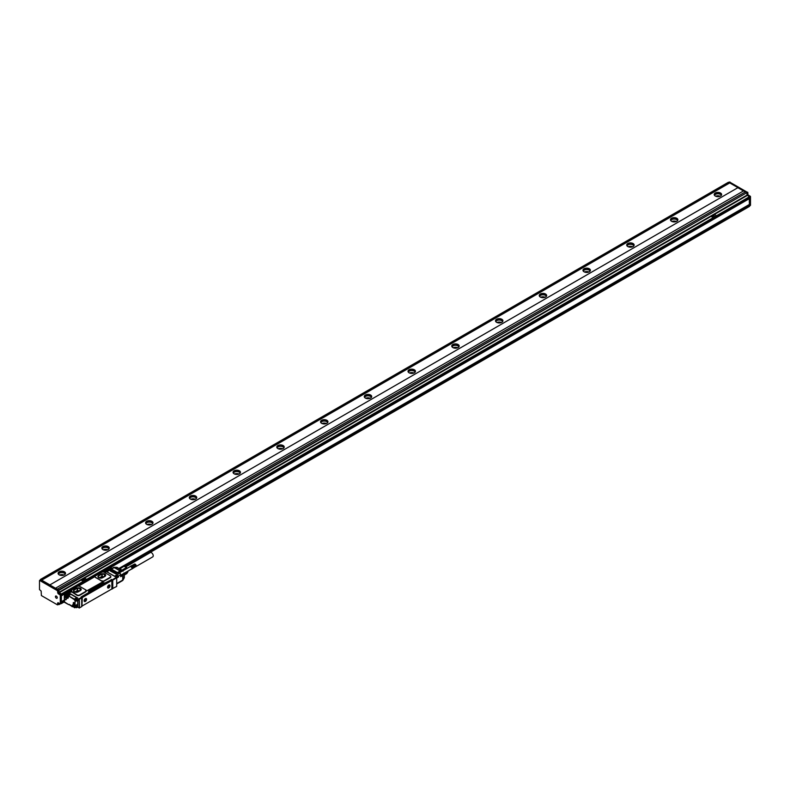 <?xml version="1.0" encoding="UTF-8"?>
<svg xmlns="http://www.w3.org/2000/svg" width="790" height="790" viewBox="0 0 790 790"><rect width="100%" height="100%" fill="white"/><g stroke="black" fill="none" stroke-linecap="round" stroke-linejoin="round"><path stroke-width="1.19" d="M68.286 591.908L68.937 592.036A1.669 0.968 0 0 0 71.495 591.898M68.72 591.908L65.521 593.507L65.847 594.801A1.728 0.997 -120 0 1 66.084 594.327L66.617 594.139L65.373 593.488L68.937 592.036M81.192 597.25L81.469 596.796L80.955 597.062L81.706 597.546L78.911 598.702L78.694 600.044M81.36 596.796L104.764 583.227A1.55 0.889 0 0 0 102.572 583.227L89.013 591.058A1.55 0.889 0 0 0 88.569 591.611M89.013 591.058L89.013 590.9A1.55 0.889 0 0 0 88.559 591.532A1.55 0.889 0 0 0 89.013 592.164M89.013 590.9L102.572 583.227M110.669 580.166L104.764 583.069A1.55 0.889 0 0 0 102.572 583.069M116.614 577.539L116.091 577.243L116.614 577.539L116.091 577.243L118.273 575.979L112.328 579.87L111.37 579.465M71.752 591.157A1.669 0.968 0 0 0 71.297 590.673L71.297 590.268A1.669 0.968 0 0 1 71.791 590.95A1.669 0.968 0 0 1 71.574 591.424L77.025 594.939A1.857 1.067 0 0 0 79.652 594.939L85.774 591.404A1.857 1.067 0 0 0 86.317 590.653A1.857 1.067 0 0 0 85.774 589.893L79.83 586.457A1.857 1.067 0 0 0 77.203 586.457L71.209 590.229M78.447 586.14L95.037 576.572M85.774 591.404L110.274 577.668A1.857 1.067 0 0 0 110.817 576.907A1.857 1.067 0 0 0 110.778 576.71M86.317 590.653L85.774 591.809L79.652 595.344A1.857 1.067 0 0 1 77.025 595.344L77.025 594.939M71.574 591.779L77.025 595.344M112.763 588.708L112.763 580.117L116.703 577.846L116.091 577.243L116.703 577.846L116.703 586.437L112.052 588.797M70.893 591.246L70.991 591.305A1.234 0.711 180 0 1 71.357 591.809A1.234 0.711 180 0 1 71.347 591.868L71.357 591.809M105.909 571.861L105.909 571.911A1.234 0.711 0 0 0 105.909 571.861A1.234 0.711 0 0 0 105.544 571.358L105.179 570.508L111.015 567.496M81.716 597.082L110.314 580.571M111.064 579.643L111.844 580.502L82.278 597.566L81.972 606.088L111.844 588.985L111.844 580.502M112.763 580.117L112.328 588.955M117.72 575.653L115.182 576.502M115.014 576.542L106.531 571.723M85.774 591.809L85.774 590.14M104.152 581.203L101.525 580.798A1.857 1.067 0 0 0 104.152 580.798L104.152 581.203M110.274 577.668L110.274 577.263A1.857 1.067 0 0 0 110.817 576.512A1.857 1.067 0 0 0 110.274 575.752L104.32 572.315A1.857 1.067 0 0 0 101.703 572.315L95.57 575.851A1.857 1.067 0 0 0 95.027 576.611A1.857 1.067 0 0 0 95.57 577.362L95.57 577.608A49.671 28.677 60 0 1 101.525 581.045M110.274 577.263L104.152 580.798M77.321 598.287L77.341 598.307A1.857 1.067 -120 0 0 77.321 598.287A1.857 1.067 -120 0 0 76.591 597.615L69.372 593.448A1.481 0.859 -120 0 0 68.73 593.339L66.706 594.287L68.809 592.875L77.815 598.07L75.455 599.541L76.719 599.966L79.306 598.929L79.523 607.895L77.637 607.164M78.763 600.005L78.822 599.264L76.946 600.351L76.946 600.953L78.763 600.005L76.877 601.091L75.959 600.637A1.728 0.997 -120 0 0 75.731 599.896L76.946 600.351L76.502 600.953L75.929 600.459M79.148 608.043L81.706 606.631L81.706 598.05L79.089 599.314L79.089 607.895M81.706 598.05L81.706 597.546L81.706 598.05M67.278 594.278L66.281 594.85A1.422 0.82 -120 0 1 66.567 594.396A1.422 0.82 -120 0 1 66.627 594.366L66.449 594.337M65.264 595.453L64.543 594.722L65.155 595.512L66.064 594.989M81.538 596.993L110.837 580.067M114.827 576.404A1.234 0.711 -120 0 0 114.56 576.206L106.857 571.763A1.234 0.711 -120 0 0 106.601 571.654M80.392 590.574A2.785 1.61 0 0 0 81.212 589.439A2.785 1.61 0 0 0 79.494 587.957A2.785 1.61 0 0 0 76.462 588.303L74.27 589.567A2.785 1.61 0 0 0 73.46 590.703A2.785 1.61 0 0 0 75.178 592.184A2.785 1.61 0 0 0 78.21 591.838L80.392 590.574M95.57 577.362L101.525 580.798M104.892 576.433A2.785 1.61 0 0 0 105.712 575.298A2.785 1.61 0 0 0 103.994 573.807A2.785 1.61 0 0 0 100.952 574.162L98.77 575.426A2.785 1.61 0 0 0 97.95 576.562A2.785 1.61 0 0 0 99.668 578.043A2.785 1.61 0 0 0 102.7 577.697L104.892 576.433M68.779 593.231L66.706 594.337M68.73 593.339A1.481 0.859 -120 0 0 68.631 593.379L67.535 594.011A1.481 0.859 60 0 1 68.286 594.08L69.372 593.448M77.479 598.277L75.425 599.472L76.502 600.953M66.084 598.287A1.392 0.8 -120 0 0 65.303 597.388A1.392 0.8 -120 0 0 64.326 597.961A1.392 0.8 -120 0 0 64.523 598.771A1.392 0.8 -120 0 0 65.619 599.788A1.392 0.8 -120 0 0 66.291 599.096A1.392 0.8 -120 0 0 66.084 598.287M74.102 604.488A1.086 0.622 -120 0 0 74.102 602.721L73.993 602.661A1.086 0.622 -120 0 0 73.993 604.429L74.191 604.34A0.958 0.553 -120 0 0 74.862 603.995M77.687 607.036L76.808 607.54L77.687 607.036L77.687 600.627M109.859 586.565A1.728 0.997 120 0 0 108.783 585.094A1.728 0.997 120 0 0 107.707 586.447A1.728 0.997 120 0 0 107.559 587.217A1.728 0.997 120 0 0 108.477 588.056A1.728 0.997 120 0 0 109.859 586.565M86.416 600.104A1.728 0.997 120 0 0 85.34 598.632A1.728 0.997 120 0 0 84.263 599.985A1.728 0.997 120 0 0 84.115 600.756A1.728 0.997 120 0 0 85.034 601.585A1.728 0.997 120 0 0 86.416 600.104M116.703 583.553L122.727 580.077A1.234 0.711 60 0 1 122.727 580.146A1.234 0.711 60 0 1 122.47 580.64A1.234 1.234 0 0 0 122.924 580.186L124.188 578.004A1.234 0.642 -150 0 0 124.218 577.707L122.963 579.89A1.234 0.859 174 0 1 122.727 580.127M120.682 576.206L122.727 575.525A1.234 0.711 -0 0 0 122.963 575.347L122.963 579.89L122.124 580.364L122.963 579.89A1.234 0.711 -0 0 1 122.727 580.077L122.727 575.525L120.682 576.71L120.682 574.686A1.234 0.711 60 0 0 119.803 573.175L118.056 572.167L120.1 570.982L118.5 572.414M110.274 570.953L115.962 573.984L110.274 570.696M110.926 570.577L116.614 573.599L110.926 570.321M111.588 570.192L117.266 573.224L111.588 569.946M112.239 569.817L117.927 572.849L112.239 569.56M81.212 589.518A2.785 1.61 0 0 0 79.434 588.086A2.785 1.61 0 0 0 76.462 588.451L76.462 588.303M76.462 588.451L74.27 589.715A2.785 1.61 0 0 0 73.46 590.772M105.702 575.367A2.785 1.61 0 0 0 103.924 573.945A2.785 1.61 0 0 0 100.952 574.31L100.952 574.162M100.952 574.31L98.77 575.574A2.785 1.61 0 0 0 97.96 576.631M66.558 594.969L65.59 595.413A1.857 1.067 -120 0 0 66.903 597.684L66.834 598.149A2.163 1.254 -120 0 0 68.365 597.27L68.592 595.779L69.895 595.018L68.059 594.445M65.353 597.418A1.264 0.731 -120 0 0 64.78 597.368A1.264 0.731 -120 0 0 64.681 598.702A1.264 0.731 -120 0 0 66.044 599.571A1.264 0.731 -120 0 0 66.291 599.047M73.993 602.661L74.072 602.711A0.958 0.553 -120 0 0 74.072 604.271L74.853 603.925M109.543 585.094A1.61 0.928 120 0 0 109.504 585.064A1.61 0.928 120 0 0 108.744 585.123M107.559 587.168A1.61 0.928 120 0 0 107.894 587.849A1.61 0.928 120 0 0 107.934 587.879M86.1 598.632A1.61 0.928 120 0 0 86.061 598.603A1.61 0.928 120 0 0 85.3 598.652M84.115 600.696A1.61 0.928 120 0 0 84.451 601.388A1.61 0.928 120 0 0 84.491 601.407M117.503 567.763A1.234 0.711 120 0 0 117.295 567.487A1.234 0.711 120 0 0 116.95 567.437L113.602 567.921L114.431 567.437L120.376 570.874A1.234 0.711 120 0 0 120.1 570.982L114.155 567.546L106.857 571.763M80.768 590.308L77.756 592.046M76.857 592.273L74.388 591.799L73.717 590.318L77.282 588.185L80.067 588.52L80.067 590.713M80.284 590.594L80.067 588.52M80.284 588.649L80.955 590.11M101.347 578.122L98.888 577.648L98.227 576.216L101.841 574.054L104.556 574.379L104.556 576.522M104.774 576.394L104.556 574.379M104.774 574.508L105.347 576.068L102.038 577.984M69.332 595.344L69.895 595.018M68.967 595.453A1.392 0.8 -120 0 0 68.355 594.633A1.392 0.8 -120 0 0 67.802 594.356A1.392 0.8 -120 0 0 67.673 594.356A1.392 0.8 -120 0 0 67.456 594.416A1.392 0.8 -120 0 0 67.288 594.584M70.508 591.127L70.508 591.789L69.55 591.68L70.508 591.335M105.07 571.18L105.07 571.832L104.102 571.733L105.07 571.377M76.591 597.615L73.964 599.383A1.55 0.889 -120 0 1 75.06 601.279L75.06 605.426L73.944 604.775A1.857 1.067 -120 0 0 73.233 604.814A1.857 1.067 -120 0 0 72.848 605.663L72.413 605.663A2.163 1.254 -120 0 1 73.944 604.775L75.06 605.426L76.334 605.041M75.88 607.145A1.392 0.8 -120 0 0 76.107 607.085A1.392 0.8 -120 0 0 76.373 606.671A1.392 0.8 -120 0 0 76.373 606.197A1.392 0.8 -120 0 0 75.968 605.259M109.326 587.345A1.61 0.928 120 0 0 109.593 585.114A1.61 0.928 120 0 0 108.24 585.667A1.61 0.928 120 0 0 107.983 587.898A1.61 0.928 120 0 0 109.326 587.345M85.883 600.884A1.61 0.928 120 0 0 86.14 598.652A1.61 0.928 120 0 0 84.797 599.205A1.61 0.928 120 0 0 84.54 601.437A1.61 0.928 120 0 0 85.883 600.884M123.941 578.181A1.234 0.642 -150 0 0 124.188 578.004A1.234 1.234 0 0 0 124.346 577.381A1.234 0.711 -0 0 0 124.218 577.065M122.924 571.16L122.677 570.607A1.234 0.711 120 0 0 122.618 570.558A1.234 0.711 120 0 0 122.272 570.508L116.95 567.437A1.234 0.642 -90 0 0 116.673 567.319A1.234 0.642 -90 0 0 116.397 567.437M79.82 590.861L77.282 590.555L74.853 591.957M104.25 576.7L101.841 576.424L99.412 577.826M67.802 594.356A1.175 0.681 -120 0 0 67.436 594.426A1.392 0.8 -120 0 0 67.436 594.426L66.38 595.038A1.392 0.8 -120 0 0 66.291 596.47A1.392 0.8 -120 0 0 67.545 597.517A1.392 0.8 -120 0 0 67.772 597.447A1.392 0.8 -120 0 0 67.861 596.015A1.392 0.8 -120 0 0 66.607 594.979A1.392 0.8 -120 0 0 66.38 595.038M74.813 607.767A1.392 0.8 -120 0 0 75.03 607.707A1.392 0.8 -120 0 0 75.129 606.276A1.392 0.8 -120 0 0 73.865 605.229A1.392 0.8 -120 0 0 73.638 605.288A1.392 0.8 -120 0 0 73.549 606.72A1.392 0.8 -120 0 0 74.813 607.767M108.437 586.763L109.089 586.437L108.872 587.118L108.22 586.733L109.178 586.18M84.994 600.301L85.646 599.966L85.429 600.647L84.767 600.272L85.735 599.719M124.346 573.491L124.346 577.381A1.234 0.711 -0 0 1 124.218 577.707L124.218 573.886A1.234 0.711 -0 0 0 124.346 573.57A1.234 0.711 -0 0 0 124.346 573.491L123.991 572.997M123.013 571.219L117.295 567.487A1.234 1.234 0 0 0 116.673 567.319L114.155 567.319A1.234 1.234 0 0 0 113.533 567.487A1.234 0.711 60 0 1 114.155 567.546A1.234 0.711 120 0 1 114.431 567.437M78.131 591.829A1.55 0.889 0 0 0 76.245 591.967A1.55 0.889 0 0 0 76.008 592.135M102.572 577.668A1.55 0.889 0 0 0 100.735 577.826A1.55 0.889 0 0 0 100.498 577.994M67.436 597.408A1.234 0.711 -120 0 0 67.782 596.243A1.234 0.711 -120 0 0 66.597 595.156A1.234 0.711 -120 0 0 66.242 596.322A1.234 0.711 -120 0 0 67.436 597.408M74.695 607.658A1.234 0.711 -120 0 0 75.04 606.493A1.234 0.711 -120 0 0 73.855 605.407A1.234 0.711 -120 0 0 73.51 606.572A1.234 0.711 -120 0 0 74.695 607.658M131.742 567.625A1.392 0.8 60 0 1 131.792 567.763L131.683 567.496A1.392 0.8 60 0 1 131.742 567.625L136.008 565.166L131.91 567.477M131.614 567.368A1.392 0.8 60 0 1 131.683 567.496L131.535 567.25A1.392 0.8 60 0 1 131.614 567.368L135.88 564.909L131.762 567.19M131.456 567.131A1.392 0.8 60 0 1 131.535 567.25L131.367 567.013A1.392 0.8 60 0 1 131.456 567.131L135.722 564.662L131.575 566.934M131.367 567.013A1.392 0.8 60 0 1 131.387 567.042L131.268 566.914A1.392 0.8 60 0 1 131.367 567.013L135.623 564.593M129.994 566.835L130.044 566.746A1.392 0.8 60 0 1 130.093 566.677A1.392 0.8 60 0 1 130.153 566.618A1.392 0.8 60 0 1 130.222 566.568L130.222 566.568A1.392 0.8 60 0 1 130.301 566.529L134.567 564.07M120.702 569.304A3.832 2.212 60 0 1 121.453 569.827A3.832 2.212 60 0 1 121.621 569.985M121.996 570.202L126.153 567.645L125.255 566.845L123.872 566.331L119.843 568.899M66.577 596.322L67.012 595.7L67.446 596.825L66.577 596.322L67.061 595.759M73.835 606.572L74.27 605.95L74.714 607.085L73.835 606.572L74.319 606.009M119.339 568.672L123.872 566.331M124.346 574.054L127.861 572.029L126.716 573.659L124.346 575.021M124.306 573.333L127.861 571.279L127.861 572.029L127.852 571.15M122.727 570.647L126.854 568.514M126.716 568.346L126.153 567.645M127.861 571.318A3.249 1.876 -120 0 0 127.871 571.13L127.881 571.644M127.002 568.425A3.249 1.876 -120 0 0 125.58 567.042A3.249 1.876 -120 0 0 125.422 566.953M131.535 567.25L135.801 564.781L131.673 567.052M131.683 567.496L135.949 565.038L131.841 567.329M131.792 567.763L136.058 565.294L131.969 567.625M136.058 565.294L132.068 567.921M136.147 565.729L132.098 568.059M136.156 565.867L132.118 568.207M136.166 566.005L132.118 568.336M136.166 565.936L132.118 568.464M136.156 566.045L132.098 568.583M136.137 566.154L132.068 568.701M136.097 566.242L132.029 568.8M136.038 566.44L131.969 568.889M136.008 566.4L131.91 568.958M135.949 566.47L131.841 569.017M135.88 566.509L131.762 569.067M128.01 571.15L131.476 569.116M130.222 566.568L119.29 572.878M134.646 564.05L130.38 566.312M134.734 564.04L130.478 566.302M134.833 564.04L130.577 566.302M135.633 564.554L135.297 564.267A1.234 0.711 -120 0 0 135.228 564.208L130.686 566.312M135.031 564.1L130.804 566.341M134.962 564.05L130.913 566.381M136.166 565.749A1.234 0.711 -120 0 0 135.287 564.238L131.031 566.44M135.189 564.179L131.14 566.519M135.07 564.109L131.258 566.608M135.406 564.366L131.367 566.697M123.694 566.331L749.621 204.956L749.621 206.22L125.116 566.776L749.562 206.358L125.235 566.815A3.091 1.787 60 0 1 126.854 568.03A3.091 1.787 60 0 1 127.101 568.365M125.205 566.825A2.804 1.619 60 0 1 125.403 566.835A2.804 1.619 60 0 1 127.101 567.971A2.804 1.619 60 0 1 127.299 568.247M127.476 565.907L150.238 552.595A2.479 1.432 60 0 1 152.124 553.237A2.479 1.432 60 0 1 153.221 555.696A2.479 1.432 60 0 1 152.717 556.881L136.028 566.519M127.299 565.936L125.176 566.805M127.388 565.917L125.442 566.845M737.86 187.704L49.819 584.946L737.86 187.704L743.459 190.943M49.819 584.946L55.507 588.224L743.548 190.894L745.335 191.931M49.819 584.837L41.682 580.146L729.723 182.915L728.41 182.352M728.479 182.214L40.438 579.445L41.682 580.146M40.438 579.445L40.379 579.988M58.401 604.389L61.373 603.076L61.373 594.485L59.181 592.974L58.529 590.071L40.596 579.969M61.373 595.749L61.373 593.981L59.181 592.717L81.182 580.018M55.507 588.125L58.746 589.942L59.181 592.717M58.964 590.318L746.787 192.711L745.385 191.901L57.344 589.133M747.004 194.853L747.873 194.35L747.873 192.582L747.004 193.086L747.004 195.11L749.404 196.75L61.373 593.981M61.59 594.366L749.621 197.125L750.283 196.246L748.318 195.11L747.439 195.614M750.5 205.212L749.621 205.716L750.5 205.212L750.5 196.621L749.621 197.125L749.621 198.389L110.452 567.418L749.621 198.389M737.86 187.605L729.723 182.915M715.286 196.039A3.713 2.143 180 0 1 714.2 194.528A3.713 2.143 180 0 1 716.49 192.543A3.713 2.143 180 0 1 720.539 193.007A3.713 2.143 180 0 1 721.625 194.528A3.713 2.143 180 0 1 719.335 196.503A3.713 2.143 180 0 1 715.286 196.039M671.549 221.299A3.713 2.143 180 0 1 670.463 219.778A3.713 2.143 180 0 1 672.754 217.803A3.713 2.143 180 0 1 676.793 218.267A3.713 2.143 180 0 1 677.889 219.778A3.713 2.143 180 0 1 675.598 221.763A3.713 2.143 180 0 1 671.549 221.299M627.813 246.549A3.713 2.143 180 0 1 626.717 245.028A3.713 2.143 180 0 1 629.008 243.053A3.713 2.143 180 0 1 633.057 243.518A3.713 2.143 180 0 1 634.143 245.028A3.713 2.143 180 0 1 631.852 247.013A3.713 2.143 180 0 1 627.813 246.549M584.067 271.8A3.713 2.143 180 0 1 582.981 270.289A3.713 2.143 180 0 1 585.271 268.304A3.713 2.143 180 0 1 589.32 268.768A3.713 2.143 180 0 1 590.407 270.289A3.713 2.143 180 0 1 588.115 272.264A3.713 2.143 180 0 1 584.067 271.8M540.33 297.06A3.713 2.143 180 0 1 539.244 295.539A3.713 2.143 180 0 1 541.535 293.564A3.713 2.143 180 0 1 545.574 294.028A3.713 2.143 180 0 1 546.66 295.539A3.713 2.143 180 0 1 544.369 297.524A3.713 2.143 180 0 1 540.33 297.06M496.584 322.31A3.713 2.143 180 0 1 495.498 320.789A3.713 2.143 180 0 1 497.789 318.814A3.713 2.143 180 0 1 501.838 319.279A3.713 2.143 180 0 1 502.924 320.789A3.713 2.143 180 0 1 500.633 322.774A3.713 2.143 180 0 1 496.584 322.31M452.848 347.56A3.713 2.143 180 0 1 451.762 346.05A3.713 2.143 180 0 1 454.053 344.065A3.713 2.143 180 0 1 458.091 344.529A3.713 2.143 180 0 1 459.188 346.05A3.713 2.143 180 0 1 456.887 348.025A3.713 2.143 180 0 1 452.848 347.56M409.101 372.811A3.713 2.143 180 0 1 408.015 371.3A3.713 2.143 180 0 1 410.306 369.315A3.713 2.143 180 0 1 414.355 369.789A3.713 2.143 180 0 1 415.441 371.3A3.713 2.143 180 0 1 413.15 373.275A3.713 2.143 180 0 1 409.101 372.811M365.365 398.071A3.713 2.143 180 0 1 364.279 396.55A3.713 2.143 180 0 1 366.57 394.575A3.713 2.143 180 0 1 370.619 395.04A3.713 2.143 180 0 1 371.705 396.55A3.713 2.143 180 0 1 369.414 398.535A3.713 2.143 180 0 1 365.365 398.071M321.629 423.322A3.713 2.143 180 0 1 320.543 421.811A3.713 2.143 180 0 1 322.834 419.826A3.713 2.143 180 0 1 326.872 420.29A3.713 2.143 180 0 1 327.959 421.811A3.713 2.143 180 0 1 325.668 423.786A3.713 2.143 180 0 1 321.629 423.322M277.882 448.572A3.713 2.143 180 0 1 276.796 447.061A3.713 2.143 180 0 1 279.087 445.076A3.713 2.143 180 0 1 283.136 445.54A3.713 2.143 180 0 1 284.222 447.061A3.713 2.143 180 0 1 281.931 449.036A3.713 2.143 180 0 1 277.882 448.572M234.146 473.832A3.713 2.143 180 0 1 233.06 472.311A3.713 2.143 180 0 1 235.351 470.336A3.713 2.143 180 0 1 239.39 470.8A3.713 2.143 180 0 1 240.476 472.311A3.713 2.143 180 0 1 238.185 474.296A3.713 2.143 180 0 1 234.146 473.832M190.4 499.082A3.713 2.143 180 0 1 189.314 497.562A3.713 2.143 180 0 1 191.605 495.587A3.713 2.143 180 0 1 195.653 496.051A3.713 2.143 180 0 1 196.74 497.562A3.713 2.143 180 0 1 194.449 499.547A3.713 2.143 180 0 1 190.4 499.082M146.664 524.333A3.713 2.143 180 0 1 145.577 522.822A3.713 2.143 180 0 1 147.868 520.837A3.713 2.143 180 0 1 151.917 521.301A3.713 2.143 180 0 1 153.003 522.822A3.713 2.143 180 0 1 150.712 524.797A3.713 2.143 180 0 1 146.664 524.333M102.927 549.583A3.713 2.143 180 0 1 101.841 548.072A3.713 2.143 180 0 1 104.132 546.097A3.713 2.143 180 0 1 108.171 546.562A3.713 2.143 180 0 1 109.257 548.072A3.713 2.143 180 0 1 106.966 550.057A3.713 2.143 180 0 1 102.927 549.583M59.181 574.844A3.713 2.143 180 0 1 58.095 573.323A3.713 2.143 180 0 1 60.386 571.348A3.713 2.143 180 0 1 64.434 571.812A3.713 2.143 180 0 1 65.521 573.323A3.713 2.143 180 0 1 63.23 575.308A3.713 2.143 180 0 1 59.181 574.844M41.682 580.097L729.723 182.855M40.813 579.84L39.5 580.601L39.5 589.587L41.159 591.058L41.376 595.571L57.433 604.844L57.65 602.948M39.717 580.472L57.433 590.703L58.085 593.606L60.277 595.117L60.277 603.708L61.373 603.076M83.019 581.233L86.614 579.287L84.333 578.152L81.182 580.048L83.463 581.183M747.873 192.582L729.723 182.105M747.873 194.35L748.318 195.11M749.621 204.956L749.404 198.626M713.321 217.536L716.471 215.69L714.634 214.505L711.039 216.401L713.321 217.586L711.039 216.45M721.477 195.13A3.713 2.143 0 0 0 720.539 194.222A3.713 2.143 0 0 0 714.357 195.13M677.731 220.39A3.713 2.143 0 0 0 676.793 219.482A3.713 2.143 0 0 0 670.611 220.39M633.995 245.641A3.713 2.143 0 0 0 633.057 244.732A3.713 2.143 0 0 0 626.875 245.641M590.249 270.891A3.713 2.143 0 0 0 589.32 269.983A3.713 2.143 0 0 0 583.129 270.891M546.512 296.141A3.713 2.143 0 0 0 545.574 295.233A3.713 2.143 0 0 0 539.392 296.141M502.776 321.402A3.713 2.143 0 0 0 501.838 320.493A3.713 2.143 0 0 0 495.656 321.402M459.029 346.652A3.713 2.143 0 0 0 458.091 345.744A3.713 2.143 0 0 0 451.91 346.652M415.293 371.902A3.713 2.143 0 0 0 414.355 370.994A3.713 2.143 0 0 0 408.173 371.902M371.547 397.163A3.713 2.143 0 0 0 370.619 396.254A3.713 2.143 0 0 0 364.427 397.163M327.81 422.413A3.713 2.143 0 0 0 326.872 421.505A3.713 2.143 0 0 0 320.691 422.413M284.074 447.663A3.713 2.143 0 0 0 283.136 446.755A3.713 2.143 0 0 0 276.954 447.663M240.328 472.924A3.713 2.143 0 0 0 239.39 472.005A3.713 2.143 0 0 0 233.208 472.924M196.592 498.174A3.713 2.143 0 0 0 195.653 497.266A3.713 2.143 0 0 0 189.472 498.174M152.845 523.424A3.713 2.143 0 0 0 151.917 522.516A3.713 2.143 0 0 0 145.725 523.424M109.109 548.675A3.713 2.143 0 0 0 108.171 547.766A3.713 2.143 0 0 0 101.989 548.675M65.363 573.935A3.713 2.143 0 0 0 64.434 573.027A3.713 2.143 0 0 0 58.243 573.935M58.964 603.205L58.964 604.459L60.06 603.837L58.085 602.691M55.547 596.183A1.274 0.741 -120 0 0 55.794 597.665A1.274 0.741 -120 0 0 56.979 598.247A1.274 0.741 -120 0 0 57.137 598.099A1.274 0.741 -120 0 0 56.88 596.618A1.274 0.741 -120 0 0 55.705 596.035A1.274 0.741 -120 0 0 55.547 596.183M64.385 601.94L58.904 604.607M61.521 603.6L61.373 601.812L64.385 600.074M58.746 604.083L57.65 604.715L58.677 604.222L58.746 603.076M81.182 580.097L83.019 581.183M749.295 198.685L749.404 204.58L119.063 568.504M721.27 195.436A3.407 1.965 0 0 0 720.322 194.35A3.407 1.965 0 0 0 716.856 193.876A3.407 1.965 0 0 0 714.555 195.436M677.534 220.686A3.407 1.965 0 0 0 676.576 219.6A3.407 1.965 0 0 0 673.12 219.126A3.407 1.965 0 0 0 670.809 220.686M633.797 245.947A3.407 1.965 0 0 0 632.839 244.861A3.407 1.965 0 0 0 629.383 244.377A3.407 1.965 0 0 0 627.072 245.947M590.051 271.197A3.407 1.965 0 0 0 589.093 270.111A3.407 1.965 0 0 0 585.637 269.627A3.407 1.965 0 0 0 583.326 271.197M546.315 296.447A3.407 1.965 0 0 0 545.357 295.361A3.407 1.965 0 0 0 541.9 294.887A3.407 1.965 0 0 0 539.59 296.447M502.568 321.698A3.407 1.965 0 0 0 501.62 320.612A3.407 1.965 0 0 0 498.154 320.138A3.407 1.965 0 0 0 495.853 321.698M458.832 346.958A3.407 1.965 0 0 0 457.874 345.872A3.407 1.965 0 0 0 454.418 345.388A3.407 1.965 0 0 0 452.107 346.958M415.096 372.209A3.407 1.965 0 0 0 414.138 371.122A3.407 1.965 0 0 0 410.672 370.648A3.407 1.965 0 0 0 408.371 372.209M371.349 397.459A3.407 1.965 0 0 0 370.392 396.373A3.407 1.965 0 0 0 366.935 395.899A3.407 1.965 0 0 0 364.625 397.459M327.613 422.719A3.407 1.965 0 0 0 326.655 421.633A3.407 1.965 0 0 0 323.199 421.149A3.407 1.965 0 0 0 320.888 422.719M283.867 447.969A3.407 1.965 0 0 0 282.919 446.883A3.407 1.965 0 0 0 279.453 446.399A3.407 1.965 0 0 0 277.152 447.969M240.13 473.22A3.407 1.965 0 0 0 239.173 472.134A3.407 1.965 0 0 0 235.716 471.66A3.407 1.965 0 0 0 233.406 473.22M196.394 498.47A3.407 1.965 0 0 0 195.436 497.394A3.407 1.965 0 0 0 191.97 496.91A3.407 1.965 0 0 0 189.669 498.47M152.648 523.731A3.407 1.965 0 0 0 151.69 522.644A3.407 1.965 0 0 0 148.234 522.16A3.407 1.965 0 0 0 145.923 523.731M108.911 548.981A3.407 1.965 0 0 0 107.953 547.895A3.407 1.965 0 0 0 104.497 547.421A3.407 1.965 0 0 0 102.187 548.981M65.165 574.231A3.407 1.965 0 0 0 64.217 573.145A3.407 1.965 0 0 0 60.751 572.671A3.407 1.965 0 0 0 58.45 574.231M61.373 601.684L64.385 599.946M118.944 568.445L749.295 204.511M82.456 579.564L84.806 580.067L83.839 578.823L82.456 579.564L84.797 580.097M720.105 196.256A3.407 1.965 0 0 0 715.72 196.256M676.368 221.506A3.407 1.965 0 0 0 671.984 221.506M632.622 246.766A3.407 1.965 0 0 0 628.238 246.766M588.886 272.017A3.407 1.965 0 0 0 584.501 272.017M545.139 297.267A3.407 1.965 0 0 0 540.765 297.267M501.403 322.527A3.407 1.965 0 0 0 497.019 322.527M457.667 347.778A3.407 1.965 0 0 0 453.282 347.778M413.921 373.028A3.407 1.965 0 0 0 409.536 373.028M370.184 398.279A3.407 1.965 0 0 0 365.8 398.279M326.438 423.539A3.407 1.965 0 0 0 322.063 423.539M282.702 448.789A3.407 1.965 0 0 0 278.317 448.789M238.955 474.04A3.407 1.965 0 0 0 234.581 474.04M195.219 499.3A3.407 1.965 0 0 0 190.834 499.3M151.483 524.55A3.407 1.965 0 0 0 147.098 524.55M107.736 549.801A3.407 1.965 0 0 0 103.362 549.801M64 575.051A3.407 1.965 0 0 0 59.615 575.051M717.053 196.611A2.163 1.254 180 0 1 718.772 196.611M673.317 221.862A2.163 1.254 180 0 1 675.035 221.862M629.571 247.122A2.163 1.254 180 0 1 631.289 247.122M585.834 272.372A2.163 1.254 180 0 1 587.553 272.372M542.098 297.623A2.163 1.254 180 0 1 543.806 297.623M498.352 322.873A2.163 1.254 180 0 1 500.07 322.873M454.615 348.133A2.163 1.254 180 0 1 456.334 348.133M410.869 373.384A2.163 1.254 180 0 1 412.587 373.384M367.133 398.634A2.163 1.254 180 0 1 368.851 398.634M323.396 423.894A2.163 1.254 180 0 1 325.105 423.894M279.65 449.145A2.163 1.254 180 0 1 281.368 449.145M235.914 474.395A2.163 1.254 180 0 1 237.622 474.395M192.167 499.655A2.163 1.254 180 0 1 193.886 499.655M148.431 524.906A2.163 1.254 180 0 1 150.149 524.906M104.695 550.156A2.163 1.254 180 0 1 106.403 550.156M60.949 575.406A2.163 1.254 180 0 1 62.667 575.406M712.323 215.917L714.674 216.47L712.323 215.868L713.696 215.176L714.654 216.391M65.303 594.238L65.373 593.488L66.084 594.327M65.847 594.801L65.215 594.366L65.916 594.949L67.229 594.366M118.5 576.71L116.703 577.994L118.5 576.967L118.431 575.959L117.098 575.396M104.398 572.355A1.669 0.968 0 0 0 106.314 571.595L106.008 571.812A1.363 0.79 0 0 1 105.732 572.148M116.703 578.102L118.589 576.838L117.335 575.327L114.994 576.502L106.462 571.575L102.749 572.009M95.047 576.453L78.249 586.15M71.939 606.295L69.816 605.071L71.939 606.295M110.58 567.496L111.301 567.556L111.37 568.741M68.513 591.73L69.342 591.246M69.698 591.038L70.587 590.525M103.065 571.782L103.895 571.298M104.26 571.091L105.06 570.627M69.244 604.459L71.781 605.9M71.209 590.12L70.646 590.999M70.646 591.078L71.297 590.673M69.155 592.144L71.475 591.611A1.363 0.79 0 0 0 71.08 591.058L71.08 591.364M71.179 592.105A1.363 0.79 0 0 0 71.475 591.611L71.495 592.006M111.627 579.465L111.627 580.166M64.474 599.59L64.543 602.336L68.74 604.656L64.474 602.187L64.474 595.117L65.224 594.436M105.109 571.101L111.143 567.566L105.9 571.555M69.214 591.631A0.909 0.523 0 0 0 71.021 591.631M103.767 571.683A0.909 0.523 0 0 0 105.574 571.683M69.806 604.814L72.008 606.286M72.038 606.513L69.174 604.35M81.4 597.062L82.278 597.566M79 599.867L76.946 600.953M67.16 594.584L67.249 594.495A1.481 0.859 60 0 1 67.535 594.011L67.041 594.584M64.474 601.94L68.74 604.656M69.244 591.414A0.909 0.523 0 0 0 71.031 591.562A0.909 0.523 0 0 0 70.715 591.157M103.796 571.456A0.909 0.523 0 0 0 105.584 571.605A0.909 0.523 0 0 0 105.267 571.21M72.413 605.663L72.107 606.7L73.47 606.523M73.964 599.383L68.434 595.759L74.191 599.008A1.857 1.067 -120 0 1 75.494 601.279L76.195 600.884M65.155 595.512A2.163 1.254 -120 0 0 66.686 598.06M73.816 605.189L72.848 605.663L72.848 606.769L73.44 606.434L72.413 606.769M77.687 607.145L76.433 607.688L75.84 607.233L76.373 607.54L76.373 606.671M118.451 575.979L120.682 574.686M114.56 576.206L119.803 573.175M67.269 597.467L67.061 597.773A1.857 1.067 -120 0 0 67.98 597.862A1.857 1.067 -120 0 0 68.355 597.25M64.326 599.116L64.276 596.588M69.362 591.325L70.873 591.582L69.362 591.325M103.915 571.377L105.426 571.634L103.915 571.377M75.06 605.426L75.06 601.279M66.834 598.149L67.496 597.517M64.326 596.806L64.385 594.989L65.215 594.337M73.993 604.429L74.843 603.807M75.751 607.293L76.749 607.688L76.808 604.666M72.848 606.769L69.244 604.488M69.332 595.245L68.355 594.633M75.494 605.426L76.245 604.992M76.373 606.197L76.363 605.021M122.687 575.011L123.941 573.56L122.687 575.011A0.928 0.533 -0 0 1 122.509 575.15M122.648 570.933A0.928 0.533 120 0 0 122.42 570.913L120.524 571.279A0.928 0.533 120 0 0 120.317 571.358M122.42 570.913L120.524 571.279M77.282 590.555L77.282 588.185M77.578 590.505L77.578 588.135M101.841 576.424L101.841 574.054M102.137 576.374L102.137 574.004M119.764 568.918A4.019 2.321 60 0 1 121.512 569.926M40.596 579.465L728.627 182.233M58.529 590.071L57.433 590.703M58.746 590.446L57.65 591.078M58.746 592.214L57.65 592.846M59.181 592.974L58.085 593.606M61.156 594.11L60.06 594.742M61.373 594.485L60.277 595.117M68.197 591.809L61.59 595.62L68.197 591.809M747.221 195.486L714.367 214.455M711.049 216.371L84.51 578.102M747.004 195.11L58.964 592.342M747.656 192.207L58.746 589.942M729.94 181.977L729.071 182.48M61.59 603.451L64.385 601.842L61.59 603.451M61.59 602.187L64.385 600.578M111.459 568.691L110.64 567.348L105.021 571.052M68.216 591.799L71.209 590.476M77.894 586.21L95.136 576.256M102.394 572.059L110.422 567.427M95.096 576.325L78.022 586.18M69.718 592.233L69.253 591.374L71.031 591.562L70.517 592.233M104.043 572.187L103.806 571.427L105.584 571.605L105.07 572.286M111.281 579.959L112.16 580.462M81.805 606.582L81.805 597.862M116.703 583.968L122.47 580.64M106.453 571.575L113.533 567.487M76.502 604.952L75.129 605.565L73.233 604.814M67.98 597.862L68.276 596.025L69.5 595.146M68.276 597.161L67.772 597.447M76.107 607.085L75.03 607.707M74.151 605.002L73.638 605.288M120.682 575.288L131.614 568.978M122.124 570.489L119.497 568.859M40.655 579.83L39.559 580.452M749.562 198.537L110.817 567.309M65.254 593.616L61.521 595.769M729.792 181.957L728.973 182.431M61.304 603.214L60.208 603.846M750.441 205.351L749.621 205.815M58.677 604.222L57.591 604.854"/></g></svg>
